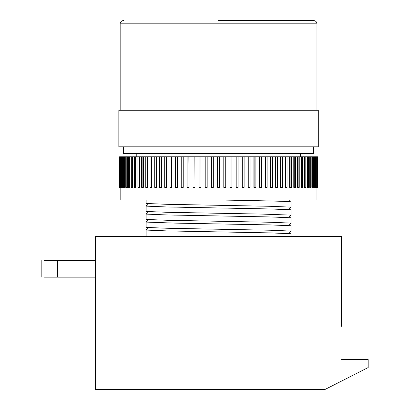 <?xml version="1.0" encoding="UTF-8"?>
<svg xmlns="http://www.w3.org/2000/svg" width="410" height="410" viewBox="0 0 410 410"><rect width="100%" height="100%" fill="white"/><g stroke="black" fill="none" stroke-linecap="round" stroke-linejoin="round"><path stroke-width="0.61" d="M218.566 20.5L313.645 20.5C317.109 21.069 317.104 23.939 316.966 23.826L120.166 23.826L120.166 110.259M218.566 110.259L318.298 110.259L318.298 146.826L118.838 146.826L118.838 110.259L218.566 110.259M123.492 146.826L123.492 153.473L313.645 153.473L313.645 146.826M120.166 187.38L120.166 200.013L316.966 200.013L316.966 187.38M317.458 187.38L316.069 187.38L316.069 156.799L317.596 156.799L317.596 187.38L317.458 156.799M316.018 156.799L316.018 187.38L315.044 187.38L315.044 156.799L316.069 156.799M314.716 156.799L314.716 187.38L313.635 187.38L313.635 156.799L315.044 156.799M313.04 156.799L313.04 187.38L311.851 187.38L311.851 156.799L313.635 156.799M310.99 156.799L310.99 187.38L309.704 187.38L309.704 156.799L311.851 156.799M308.571 156.799L308.571 187.38L307.192 187.38L307.192 156.799L309.704 156.799M305.798 156.799L305.798 187.38L304.333 187.38L304.333 156.799L307.192 156.799M302.683 156.799L302.683 187.38L301.135 187.38L301.135 156.799L304.333 156.799M299.238 156.799L299.238 187.38L297.614 187.38L297.614 156.799L301.135 156.799M295.472 156.799L295.472 187.38L293.775 187.38L293.775 156.799L297.614 156.799M291.402 156.799L291.402 187.38L289.644 187.38L289.644 156.799L293.775 156.799M287.046 156.799L287.046 187.38L285.232 187.38L285.232 156.799L289.644 156.799M282.418 156.799L282.418 187.38L280.553 187.38L280.553 156.799L285.232 156.799M277.539 156.799L277.539 187.38L275.633 187.38L275.633 156.799L280.553 156.799M272.424 156.799L272.424 187.38L270.487 187.38L270.487 156.799L275.633 156.799M267.1 156.799L267.1 187.38L265.137 187.38L265.137 156.799L270.487 156.799M261.585 156.799L261.585 187.38L259.602 187.38L259.602 156.799L265.137 156.799M255.896 156.799L255.896 187.38L253.903 187.38L253.903 156.799L259.602 156.799M250.064 156.799L250.064 187.38L248.065 187.38L248.065 156.799L253.903 156.799M244.109 156.799L244.109 187.38L242.115 187.38L242.115 156.799L248.065 156.799M238.051 156.799L238.051 187.38L236.068 187.38L236.068 156.799L242.115 156.799M231.916 156.799L231.916 187.38L229.954 187.38L229.954 156.799L236.068 156.799M225.725 156.799L225.725 187.38L223.793 187.38L223.793 156.799L229.954 156.799M121.068 156.799L121.068 187.38L119.541 187.38L119.541 156.799L223.793 156.799M289.747 200.013L290.136 201.494M147.175 205.308L146.119 205.799L146.119 211.457L166.855 212.288L262.871 214.112L291.018 215.112L291.018 209.792L270.282 208.962L166.855 206.968L146.119 206.138L147.477 204.81L146.119 203.478L166.855 204.308L270.282 206.302L291.018 207.132L291.018 201.812C286.821 201.197 255.158 200.618 220.242 200.013M146.119 205.799L146.447 205.764M289.66 208.803L291.018 207.132L289.66 208.459L290.183 209.51M146.447 213.743L147.175 213.282M289.66 216.777L291.018 215.112L289.66 216.434L290.183 217.49M146.119 211.457L147.477 212.79L146.119 214.117L166.855 214.948L270.282 216.941L291.018 217.766L291.018 223.424L290.69 223.465M146.447 221.718L147.175 221.262M146.119 213.779L146.119 219.437L166.855 220.262L270.282 222.261L291.018 223.086L289.66 224.413L290.183 225.469M146.119 219.437L147.477 220.77L146.119 222.097L174.265 223.091L270.282 224.916L291.018 225.746L291.018 231.404L290.69 231.44M146.447 229.697L147.175 229.241M146.119 221.759L146.119 227.417L166.855 228.242L270.282 230.235L291.018 231.066L289.66 232.393L290.183 233.444M146.119 227.417L147.477 228.749L146.119 230.071L166.855 230.902L270.282 232.895L291.018 233.726L291.018 236.58M146.119 229.738L146.119 236.58M289.66 232.736L290.833 231.414M289.66 224.757L290.833 223.435M289.66 200.823L289.937 200.013M146.119 203.478L146.119 200.013M358.191 359.58L341.566 359.58L368.165 359.58L368.165 367.56L324.945 389.5L95.566 389.5L95.566 236.58L341.566 236.58L341.566 326.339M95.566 277.139L44.511 277.139C41.092 277.139 41.092 277.139 44.511 277.139M95.566 260.514L57.431 260.514L57.431 277.139M44.511 260.514C41.092 260.514 41.092 260.514 44.511 260.514L57.431 260.514M213.328 156.799L213.328 187.38L213.292 156.799M207.173 156.799L207.173 187.38L207.091 156.799M201.059 156.799L201.059 187.38L200.936 156.799M195.011 156.799L195.011 187.38L194.852 156.799M189.061 156.799L189.061 187.38L188.861 156.799M183.224 156.799L183.224 187.38L182.988 156.799M177.525 156.799L177.525 187.38L177.258 187.38L177.258 156.799M171.99 156.799L171.99 187.38L171.687 187.38L171.687 156.799M166.639 156.799L166.639 187.38L166.301 187.38L166.301 156.799M161.494 156.799L161.494 187.38L161.125 187.38L161.125 156.799M156.574 156.799L156.574 187.38L156.174 187.38L156.174 156.799M151.9 156.799L151.9 187.38L151.464 187.38L151.464 156.799M147.487 156.799L147.487 187.38L147.026 187.38L147.026 156.799M143.357 156.799L143.357 187.38L142.87 187.38L142.87 156.799M139.518 156.799L139.518 187.38L139.005 187.38L139.005 156.799M135.997 156.799L135.997 187.38L135.464 187.38L135.464 156.799M132.799 156.799L132.799 187.38L132.245 187.38L132.245 156.799M129.939 156.799L129.939 187.38L129.365 187.38L129.365 156.799M127.428 156.799L127.428 187.38L126.844 187.38L126.844 156.799M125.281 156.799L125.281 187.38L124.681 187.38L124.681 156.799M123.497 156.799L123.497 187.38L122.887 187.38L122.887 156.799M122.093 156.799L122.093 187.38L121.473 187.38L121.473 156.799M317.34 187.38L317.34 156.799M316.694 187.38L316.694 156.799M316.93 187.38L316.93 156.799M315.664 187.38L315.664 156.799M314.244 187.38L314.244 156.799M312.456 187.38L312.456 156.799M310.288 187.38L310.288 156.799M307.766 187.38L307.766 156.799M304.886 187.38L304.886 156.799M301.668 187.38L301.668 156.799M298.121 187.38L298.121 156.799M294.262 187.38L294.262 156.799M290.101 187.38L290.101 156.799M285.662 187.38L285.662 156.799M280.958 187.38L280.958 156.799M276.002 187.38L276.002 156.799M270.825 187.38L270.825 156.799M265.439 187.38L265.439 156.799M259.868 187.38L259.868 156.799M254.133 187.38L254.133 156.799M248.26 187.38L248.26 156.799M242.274 187.38L242.274 156.799M236.186 187.38L236.186 156.799M230.036 187.38L230.036 156.799M223.834 187.38L223.834 156.799M217.613 156.799L217.613 187.38L219.509 187.38L219.509 156.799M211.401 156.799L211.401 187.38L213.292 187.38M205.21 156.799L205.21 187.38L207.091 187.38M199.075 156.799L199.075 187.38L200.936 187.38M193.018 156.799L193.018 187.38L194.852 187.38M187.062 156.799L187.062 187.38L188.861 187.38M181.225 156.799L181.225 187.38L182.988 187.38M175.541 156.799L175.541 187.38L177.258 187.38M170.027 156.799L170.027 187.38L171.687 187.38M164.702 156.799L164.702 187.38L166.301 187.38M159.592 156.799L159.592 187.38L161.125 187.38M154.713 156.799L154.713 187.38L156.174 187.38M150.086 156.799L150.086 187.38L151.464 187.38M145.729 156.799L145.729 187.38L147.026 187.38M141.66 156.799L141.66 187.38L142.87 187.38M137.893 156.799L137.893 187.38L139.005 187.38M134.444 156.799L134.444 187.38L135.464 187.38M131.333 156.799L131.333 187.38L132.245 187.38M128.561 156.799L128.561 187.38L129.365 187.38M126.147 156.799L126.147 187.38L126.844 187.38M124.092 156.799L124.092 187.38L124.681 187.38M122.416 156.799L122.416 187.38L122.887 187.38M121.119 156.799L121.119 187.38L121.473 187.38M120.202 187.38L120.202 156.799M120.443 187.38L120.443 156.799M119.679 187.38L119.679 156.799M119.797 187.38L119.797 156.799M316.966 23.826L316.966 110.259M300.345 153.473L300.345 156.799M175.362 207.158L174.265 207.132M175.362 215.137L174.265 215.112M175.362 223.112L174.265 223.091M175.362 231.091L174.265 231.066M261.775 230.046L262.871 230.071M261.775 222.071L262.871 222.092M261.775 214.092L262.871 214.112M261.775 206.112L262.871 206.138M41.835 260.514L41.835 277.139M136.791 153.473L136.791 156.799M120.166 23.826C120.012 23.642 120.268 20.946 123.492 20.5"/></g></svg>
